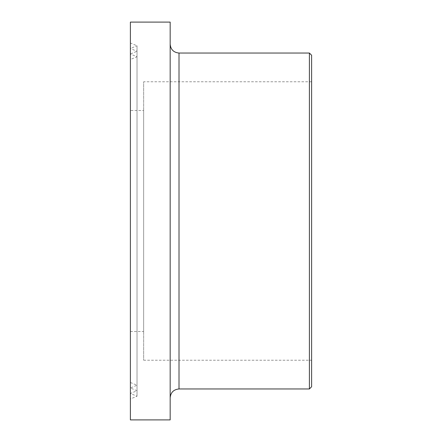 <?xml version="1.0" encoding="UTF-8"?>
<svg xmlns="http://www.w3.org/2000/svg" width="442" height="442" viewBox="0 0 442 442"><rect width="100%" height="100%" fill="white"/><g stroke="black" fill="none" stroke-linecap="round" stroke-linejoin="round"><path stroke-width="0.33" stroke-dasharray="2.21 1.66" d="M130.39 419.9L130.39 22.1M130.39 43.029L130.39 398.971L130.39 43.029L137.02 45.775L137.02 396.225L137.02 45.775L130.39 48.521L130.39 393.479L130.39 48.521L137.02 51.266L137.02 390.734L137.02 51.266L130.39 54.012L130.39 387.988L130.39 54.012L137.02 56.764L137.02 385.236L137.02 56.764L130.39 59.51L130.39 382.49L130.39 59.51M170.17 419.9L170.17 22.1M170.17 44.2L170.17 397.8L170.17 44.2M311.61 386.75L311.61 55.25M311.61 81.77L311.61 360.23L311.61 81.77L143.65 81.77L143.65 360.23L143.65 81.77M143.65 110.5L143.65 331.5L143.65 110.5L130.39 110.5L130.39 331.5L130.39 110.5M179.01 388.96L179.01 53.04M309.4 388.96L309.4 53.04M143.65 360.23L311.61 360.23M130.39 331.5L143.65 331.5M130.39 382.49L137.02 385.236L130.39 387.988L137.02 390.734L130.39 393.479L137.02 396.225L130.39 398.971"/><path stroke-width="0.66" d="M130.39 22.1L130.39 419.9L170.17 419.9L170.17 22.1L130.39 22.1M309.4 53.04L309.4 388.96L311.61 386.75L311.61 55.25L309.4 53.04L179.01 53.04C173.64 52.515 170.695 49.57 170.17 44.2M179.01 53.04L179.01 388.96C173.64 389.485 170.695 392.43 170.17 397.8M179.01 388.96L309.4 388.96"/></g></svg>
